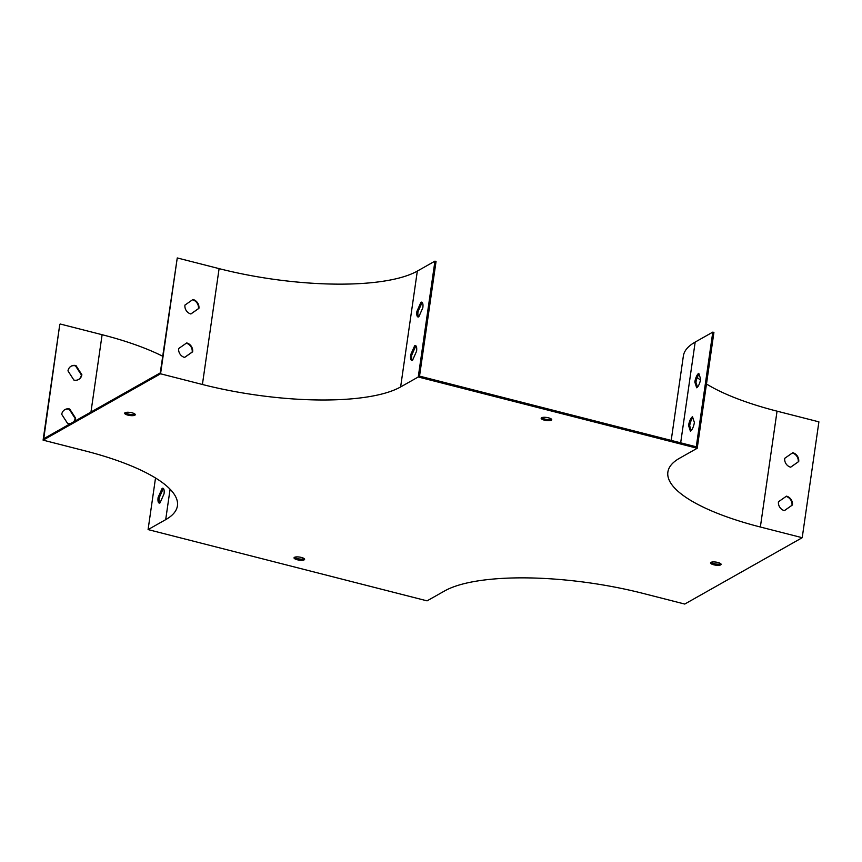 <?xml version="1.0" encoding="UTF-8"?>
<svg xmlns="http://www.w3.org/2000/svg" width="862" height="862" viewBox="0 0 862 862"><rect width="100%" height="100%" fill="white"/><g stroke="black" fill="none" stroke-linecap="round" stroke-linejoin="round"><path stroke-width="1.29" d="M160.558 373.796L177.26 257.943L160.257 372.901L43.736 438.715L59.79 324.295L43.1 440.148L84.95 450.837A152.779 43.984 -171.8 0 1 177.432 505.8A152.779 43.984 -171.8 0 1 165.698 519.646L148.081 529.591L427.056 600.857L444.673 590.912A152.779 43.984 8.2 0 1 642.901 593.368L684.74 604.057L802.21 537.705L760.359 527.016A152.779 43.984 -171.8 0 1 667.878 472.053A152.779 43.984 -171.8 0 1 679.601 458.207L697.218 448.262L418.253 376.996L400.625 386.941A152.779 43.984 8.2 0 1 202.408 384.484L160.558 373.796L43.1 440.148M697.218 448.262L713.919 332.409L712.799 332.118L696.27 446.818L419.535 376.123L436.053 261.423L434.944 261.143L418.253 376.996M551.443 419.126A5.344 1.541 8.2 0 1 544.568 418.997A5.344 1.541 8.2 0 1 541.648 417.714M304.297 558.716A5.344 1.541 8.2 0 1 297.433 558.598A5.344 1.541 8.2 0 1 294.502 557.305M134.946 414.094A5.344 1.541 8.2 0 1 128.072 413.965A5.344 1.541 8.2 0 1 125.152 412.682M720.794 563.748A5.344 1.541 8.2 0 1 713.919 563.629A5.344 1.541 8.2 0 1 710.999 562.336M548.512 417.833A5.344 1.541 8.2 0 1 551.755 419.762A5.344 1.541 8.2 0 1 546.239 420.516A5.344 1.541 8.2 0 1 541.164 418.232A5.344 1.541 8.2 0 1 548.512 417.833M297.261 559.75A5.344 1.541 8.2 0 1 294.028 557.833A5.344 1.541 8.2 0 1 299.534 557.067A5.344 1.541 8.2 0 1 304.609 559.352A5.344 1.541 8.2 0 1 297.261 559.75M127.91 415.128A5.344 1.541 8.2 0 1 124.667 413.2A5.344 1.541 8.2 0 1 130.184 412.435A5.344 1.541 8.2 0 1 135.259 414.73A5.344 1.541 8.2 0 1 127.91 415.128M717.863 562.466A5.344 1.541 8.2 0 1 721.106 564.384A5.344 1.541 8.2 0 1 715.589 565.149A5.344 1.541 8.2 0 1 710.514 562.864A5.344 1.541 8.2 0 1 717.863 562.466M155.516 477.99L148.081 529.591M162.11 488.409L158.112 497.46A7.639 2.554 -75.7 0 0 159.179 503.052A7.639 2.554 -75.7 0 0 160.02 502.891L164.028 493.851A7.639 2.554 -75.7 0 0 162.961 488.248A7.639 2.554 -75.7 0 0 162.11 488.409L163.23 488.7L159.222 497.74A7.639 2.554 -75.7 0 0 159.782 503.009M70.943 366.307A7.639 6.853 -119.5 0 1 75.5 365.844L81.405 375.002A7.639 6.853 -119.5 0 1 78.442 379.592M64.682 409.752A7.639 6.853 -119.5 0 1 69.24 409.288L75.145 418.447A7.639 6.853 -119.5 0 1 73.561 421.874M192.959 299.491L184.931 305.094A7.639 6.853 60.5 0 0 190.879 313.973L198.917 308.37A7.639 6.853 60.5 0 0 192.959 299.491M186.698 342.936L178.671 348.539A7.639 6.853 60.5 0 0 184.619 357.418L192.657 351.815A7.639 6.853 60.5 0 0 186.698 342.936M177.26 257.943L219.099 268.632A152.779 43.984 -171.8 0 0 417.327 271.088L434.944 261.143M422.833 307.756A7.639 2.554 -75.7 0 0 421.766 302.163A7.639 2.554 -75.7 0 0 420.915 302.325L416.917 311.365A7.639 2.554 -75.7 0 0 417.984 316.957A7.639 2.554 -75.7 0 0 418.824 316.807L422.833 307.756M416.572 351.2A7.639 2.554 -75.7 0 0 415.506 345.608A7.639 2.554 -75.7 0 0 414.654 345.77L410.657 354.81A7.639 2.554 -75.7 0 0 411.724 360.402A7.639 2.554 -75.7 0 0 412.564 360.251L416.572 351.2M697.487 387.103L695.936 382.34A7.639 2.554 104.3 0 1 699.093 374.27M691.227 430.547L689.675 425.785A7.639 2.554 104.3 0 1 692.832 417.714M697.218 377.567A152.779 43.984 -171.8 0 0 700.472 380.034M706.484 384.01A152.779 43.984 -171.8 0 0 777.05 411.163L818.9 421.852L802.21 537.705M798.708 461.59A7.639 6.853 60.5 0 0 792.76 452.712L784.722 458.315A7.639 6.853 60.5 0 0 790.669 467.193L798.244 461.86A7.639 6.853 60.5 0 0 792.35 453.003M792.447 505.035A7.639 6.853 60.5 0 0 786.5 496.156L778.461 501.759A7.639 6.853 60.5 0 0 784.409 510.638L791.984 505.304A7.639 6.853 60.5 0 0 786.09 496.437M67.979 370.886A7.639 6.853 -119.5 0 1 71.169 366.167A7.639 6.853 -119.5 0 1 75.975 365.574L81.879 374.744A7.639 6.853 -119.5 0 1 78.679 379.463A7.639 6.853 -119.5 0 1 73.884 380.056L67.979 370.886M70.479 423.608A7.639 6.853 -119.5 0 1 67.624 423.501L61.719 414.331A7.639 6.853 -119.5 0 1 64.909 409.612A7.639 6.853 -119.5 0 1 69.714 409.019L75.619 418.189A7.639 6.853 -119.5 0 1 74.024 421.615M162.659 356.221A154.007 44.339 -171.8 0 0 102.115 334.715L60.265 324.026M159.222 497.74L158.112 497.46M422.272 302.497A7.639 2.554 -75.7 0 0 422.035 302.605L418.027 311.645A7.639 2.554 -75.7 0 0 418.587 316.914M416.012 345.931A7.639 2.554 -75.7 0 0 415.775 346.05L411.767 355.09A7.639 2.554 -75.7 0 0 412.327 360.359M190.814 313.962L198.443 308.639A7.639 6.853 60.5 0 0 192.56 299.771M184.554 357.396L192.183 352.084A7.639 6.853 60.5 0 0 186.3 343.216M790.605 467.182L798.244 461.86M784.345 510.627L791.984 505.304M712.799 332.118L695.181 342.074A154.007 44.339 -171.8 0 0 683.361 356.028L671.196 440.407M694.815 382.06A7.639 2.554 104.3 0 1 698.77 373.3L700.644 379.032A7.639 2.554 104.3 0 1 696.69 387.781L694.815 382.06L695.936 382.34M688.555 425.505A7.639 2.554 104.3 0 1 692.509 416.745L694.384 422.477A7.639 2.554 104.3 0 1 690.43 431.226L688.555 425.505L689.675 425.785M415.775 346.05L414.654 345.77M411.767 355.09L410.657 354.81M422.035 302.605L420.915 302.325M418.027 311.645L416.917 311.365M170.083 489.207L165.698 519.646M219.099 268.632L202.408 384.484M417.327 271.088L400.625 386.941M777.05 411.163L760.359 527.016M102.115 334.715L90.963 412.047M695.181 342.074L680.668 442.831"/></g></svg>
